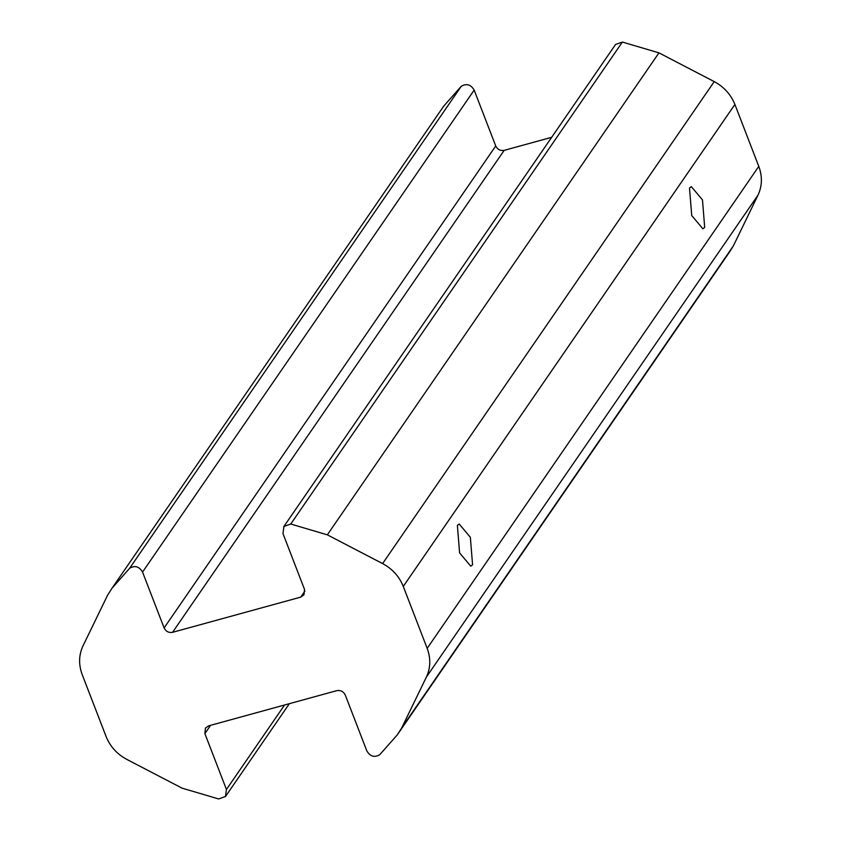 <?xml version="1.0" encoding="UTF-8"?>
<svg xmlns="http://www.w3.org/2000/svg" width="841" height="841" viewBox="0 0 841 841"><rect width="100%" height="100%" fill="white"/><g stroke="black" fill="none" stroke-linecap="round" stroke-linejoin="round"><path stroke-width="1.26" d="M689.504 188.016L691.313 186.618L702.477 199.895L704.695 227.396L702.897 228.794L691.722 215.527L689.504 188.016M457.378 525.404L459.175 524.006L470.35 537.273L472.568 564.774L470.76 566.182L459.596 552.905L457.378 525.404M403.281 586.419L427.175 648.358C430.876 658.398 430.613 667.964 426.398 677.068L401.788 727.77L397.341 734.803L379.764 754.682C374.497 757.794 370.187 756.543 366.834 750.908L345.273 695.034C343.475 691.481 340.658 690.019 336.831 690.64L208.642 725.857L205.425 728.106L204.878 733.604L226.439 789.478L225.441 796.532L218.618 798.95L182.045 788.143L126.77 759.381C117.015 754.114 110.129 746.514 106.103 736.558L82.208 674.619C78.507 664.579 78.77 655.002 82.986 645.899L107.595 595.197L112.042 588.174L129.619 568.295C134.886 565.173 139.196 566.435 142.549 572.059L164.111 627.933C165.908 631.486 168.726 632.958 172.552 632.327L300.742 597.121L303.958 594.871L304.505 589.373L282.944 533.499L283.943 526.434L290.765 524.027L327.338 534.834L382.602 563.596C392.369 568.852 399.254 576.463 403.281 586.419L734.897 104.442C730.871 94.486 723.985 86.886 714.23 81.619L658.955 52.857L622.382 42.05L615.559 44.468L283.596 526.897M327.338 534.834L658.955 52.857M551.643 137.314L504.169 150.36C500.342 150.981 497.525 149.519 495.727 145.966L474.166 90.092C470.813 84.457 466.503 83.206 461.236 86.318L443.659 106.197L112.042 588.174M397.341 734.803L728.958 252.826L733.405 245.803L758.014 195.101C762.23 185.998 762.493 176.421 758.792 166.381L734.897 104.442M401.788 727.77L733.405 245.803M382.602 563.596L714.23 81.619M290.765 524.027L622.382 42.05M300.742 597.121L304.905 591.065M172.552 632.327L504.169 150.36M164.111 627.933L495.727 145.966M142.549 572.059L474.166 90.092M129.619 568.295L461.236 86.318M226.439 789.478L284.563 705M204.878 733.604L210.576 725.32M426.398 677.068L758.014 195.101M427.175 648.358L758.792 166.381M289.357 703.686L225.787 796.08"/></g></svg>
